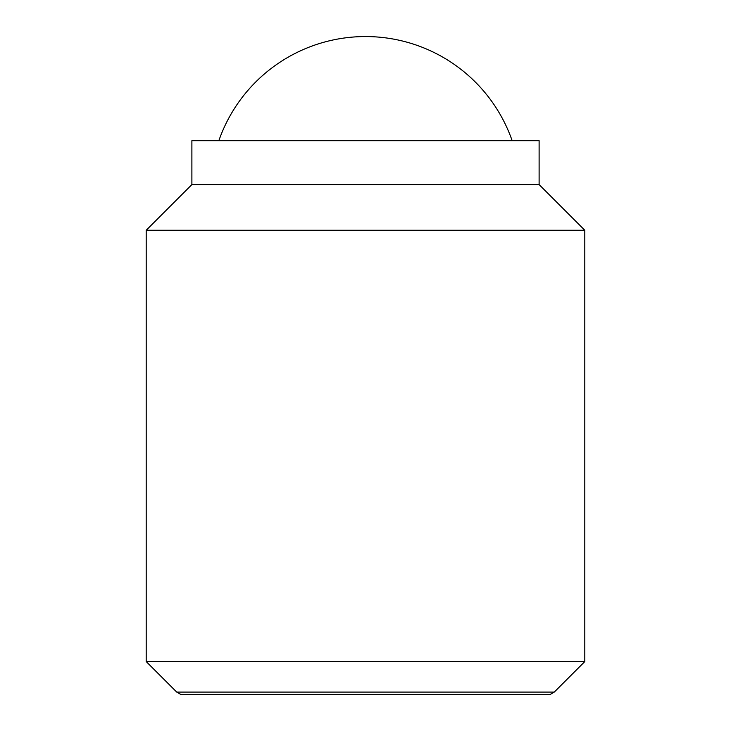 <?xml version="1.0" encoding="UTF-8"?>
<svg xmlns="http://www.w3.org/2000/svg" width="731" height="731" viewBox="0 0 731 731"><rect width="100%" height="100%" fill="white"/><g stroke="black" fill="none" stroke-linecap="round" stroke-linejoin="round"><path stroke-width="1.1" d="M512.166 140.718A155.338 155.338 0 0 0 218.834 140.718M146.2 661.555L176.728 692.083L554.272 692.083L584.8 661.555L584.8 230.265L539.112 184.577L539.112 140.718L191.887 140.718L191.887 184.577L146.2 230.265L146.2 661.555L584.8 661.555M554.272 692.083L550.178 694.45L180.822 694.45L176.728 692.083M539.112 184.577L191.887 184.577M584.8 230.265L146.2 230.265"/></g></svg>
